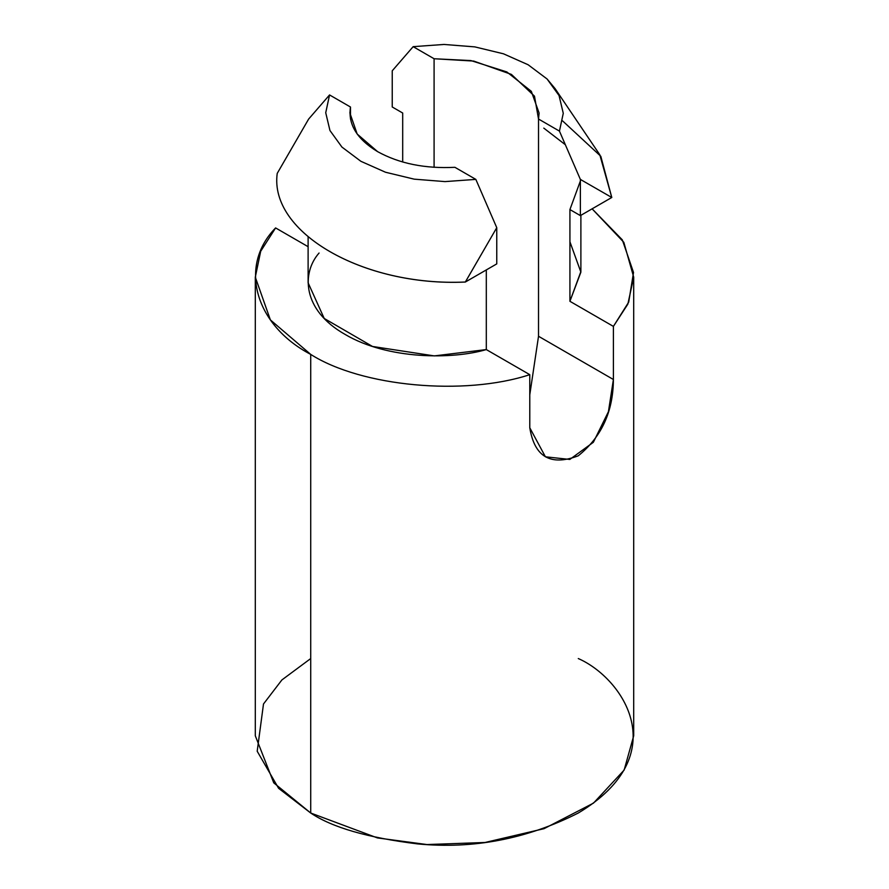 <?xml version="1.0" encoding="UTF-8"?>
<svg xmlns="http://www.w3.org/2000/svg" width="889" height="889" viewBox="0 0 889 889"><rect width="100%" height="100%" fill="white"/><g stroke="black" fill="none" stroke-linecap="round" stroke-linejoin="round"><path stroke-width="1.33" d="M402.695 162.02L402.695 113.025L392.238 106.991L402.695 113.025L402.695 162.02M569.927 241.775L580.884 272.145L569.927 301.304L613.399 326.396L628.712 302.093L633.524 272.478L622.333 239.874L592.118 208.837L623.822 242.319L633.701 277.168L627.856 304.105L613.399 326.396L613.399 379.503C613.21 411.618 601.497 437.055 578.239 455.813C550.68 466.347 534.533 457.002 529.777 427.776L529.777 374.669L486.305 349.577C452.357 359.612 387.682 359.601 345.21 334.486C301.704 309.972 301.704 272.623 319.073 253.021M308.116 246.698L275.601 227.928C238.319 265.844 254.765 325.107 310.717 354.4C361.456 386.704 464.091 396.205 529.777 374.669C464.091 396.205 361.456 386.704 310.717 354.4L270.378 319.896L255.299 277.168L260.688 251.276L275.601 227.928L308.116 246.698M377.603 151.641C399.283 163.587 425.053 168.81 454.912 167.31L475.837 179.389L496.762 227.695L496.762 263.889L465.314 282.046C363.168 286.736 269.045 232.396 277.224 173.411C269.045 232.396 363.168 286.736 465.336 282.013L496.762 227.695L475.837 179.389L444.989 181.6L414.196 179.156L385.526 172.244L360.878 161.298L341.932 147.074L329.952 130.516L325.73 112.736L329.552 94.934L308.627 119.082L277.224 173.399L308.627 119.082L329.552 94.934L350.477 107.013L349.899 113.025L357.178 134.039L377.603 151.641C356.911 139.129 347.866 124.249 350.477 107.013L350.477 119.037L350.477 107.013L329.552 94.934L325.73 112.736L329.952 130.516L341.932 147.074L360.878 161.298L385.526 172.244L414.196 179.156L444.989 181.6L475.837 179.389L454.912 167.31C425.053 168.81 399.283 163.587 377.603 151.641M308.116 236.852L308.116 282.791L324.207 318.451L372.513 346.466L434.299 355.9L486.305 349.577L486.305 269.923L486.305 349.577L529.777 374.669L529.777 427.776L545.413 456.802L569.793 459.435L593.352 442.289L608.432 411.685L613.399 379.503L538.523 336.275L529.777 394.838L538.523 336.275L538.523 119.037L539.101 113.025L531.311 91.311L506.83 71.931L470.892 60.574L434.088 58.741L434.088 167.31L434.088 58.741L413.163 46.661L444.011 44.45L474.804 46.884L503.474 53.807L528.122 64.753L547.068 78.977L555.158 88.7L559.048 95.534L563.27 113.303L559.448 131.116L538.523 119.037L538.523 336.275L613.399 379.503L613.399 326.396L569.927 301.304L569.927 209.571L580.373 215.605L580.373 179.422L559.448 131.116L580.373 179.422L611.776 197.48L580.373 215.605L569.927 209.571L580.884 179.578M255.299 277.168L255.299 735.781L273.768 782.865L310.717 813.024L377.436 837.927L426.976 844.55L484.972 842.494L544.068 828.67L593.474 803.123L624.145 770.063L633.701 735.781L633.701 277.168M578.283 658.549C622.8 678.029 675.484 754.805 578.283 813.024C526.955 838.96 473.448 849.251 417.741 843.917C367.857 837.782 332.186 827.481 310.717 813.024L310.717 354.4L310.717 813.024L278.601 788.31L257.199 751.238L263.5 703.977L281.902 679.929L310.717 658.549M562.637 120.937L600.808 156.297L611.776 197.469L599.786 154.742L555.147 88.711M565.337 144.718L543.79 128.116M392.238 70.798L413.163 46.661L392.238 70.798L392.238 106.991L392.238 70.798M569.927 209.571L569.927 301.304L580.884 271.545L580.884 215.316M559.448 131.116L563.27 113.303L559.048 95.534L547.068 78.977L528.122 64.753L503.474 53.807L474.804 46.884L444.011 44.45L413.163 46.661L434.088 58.741L473.715 61.074L511.397 74.398L534.478 96.156L538.523 119.037L559.448 131.116M611.776 197.48L580.373 179.422L580.373 215.605L611.821 197.458M496.762 227.695L465.358 282.013L496.762 263.889L496.762 227.695"/></g></svg>
